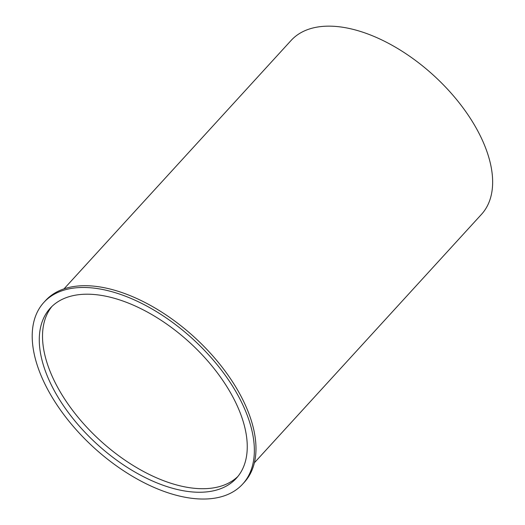 <?xml version="1.0" encoding="UTF-8"?>
<svg xmlns="http://www.w3.org/2000/svg" width="525" height="525" viewBox="0 0 525 525"><rect width="100%" height="100%" fill="white"/><g stroke="black" fill="none" stroke-linecap="round" stroke-linejoin="round"><path stroke-width="0.79" d="M242.655 484.096L244.276 482.324A134.649 73.454 -137.6 0 0 194.453 337.253A134.649 73.454 -137.6 0 0 45.511 300.615L43.89 302.387A134.649 73.454 -137.6 0 0 54.042 400.372A134.649 73.454 -137.6 0 0 161.739 490.56A134.649 73.454 -137.6 0 0 224.818 495.639A134.649 73.454 -137.6 0 0 242.655 484.096A134.649 73.454 -137.6 0 0 192.832 339.025A134.649 73.454 -137.6 0 0 43.89 302.387M254.349 462.814L481.438 214.403A128.92 70.33 -137.6 0 0 433.742 75.508A128.92 70.33 -137.6 0 0 291.132 40.425L64.043 288.835M51.909 306.469A126.059 68.768 -137.6 0 0 100.118 440.455A126.059 68.768 -137.6 0 0 237.877 476.47M93.811 294.473A126.059 68.768 -137.6 0 0 50.236 308.188A126.059 68.768 -137.6 0 0 96.876 443.999A126.059 68.768 -137.6 0 0 236.309 478.295A126.059 68.768 -137.6 0 0 215.558 370.486A126.059 68.768 -137.6 0 0 93.811 294.473"/></g></svg>
